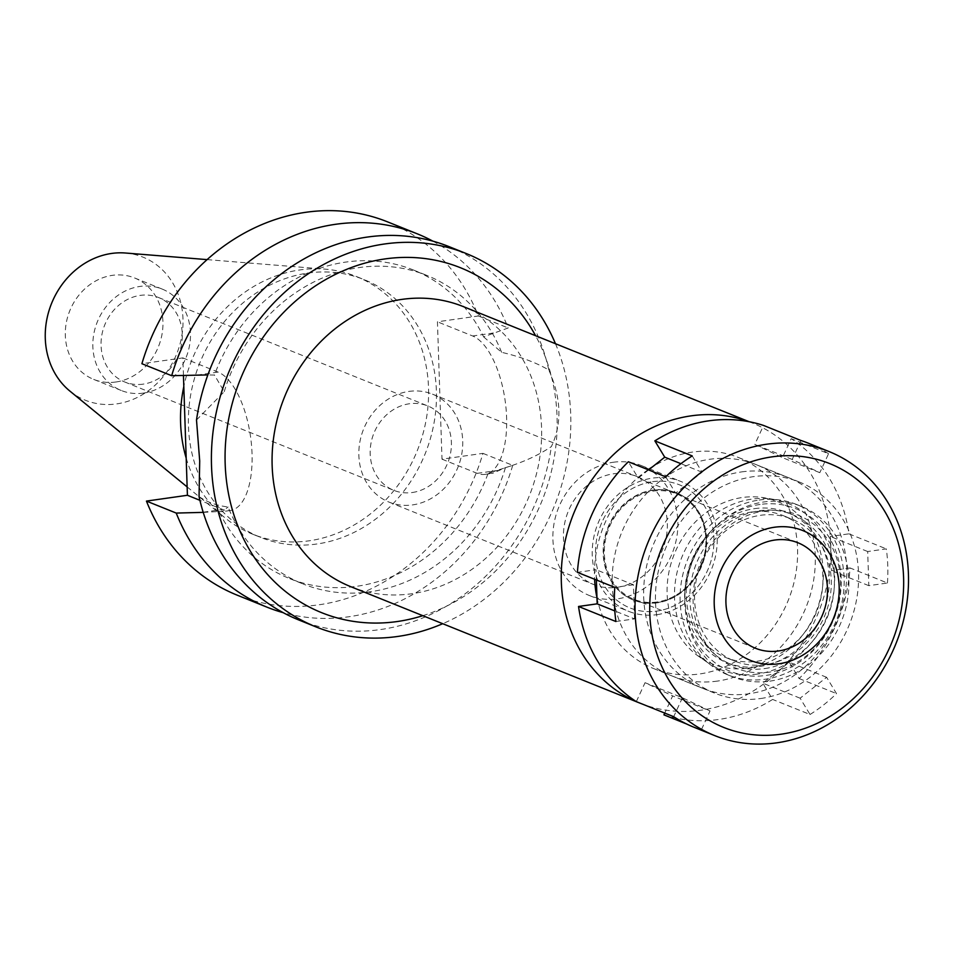 <?xml version="1.0" encoding="UTF-8"?>
<svg xmlns="http://www.w3.org/2000/svg" width="955" height="955" viewBox="0 0 955 955"><rect width="100%" height="100%" fill="white"/><g stroke="black" fill="none" stroke-linecap="round" stroke-linejoin="round"><path stroke-width="0.72" stroke-dasharray="4.78 3.58" d="M69.87 391.073A77.14 67.471 111.9 0 0 116.629 403.905A77.14 67.471 111.9 0 0 182.882 326.526A77.14 67.471 111.9 0 0 125.463 253.015M115.901 382A54.686 47.822 -68.1 0 1 93.697 379.398A54.686 47.822 -68.1 0 1 66.241 323.053A54.686 47.822 -68.1 0 1 112.356 275.35A54.686 47.822 -68.1 0 1 134.56 277.953A54.686 47.822 -68.1 0 1 162.016 334.298A54.686 47.822 -68.1 0 1 115.901 382M186.189 458.125A138.893 121.476 111.9 0 0 224.855 517.717A138.893 121.476 111.9 0 0 252.669 534.203A138.893 121.476 111.9 0 0 309.05 540.817A138.893 121.476 111.9 0 0 426.193 419.651A138.893 121.476 111.9 0 0 356.442 276.532A138.893 121.476 111.9 0 0 324.975 269.131A138.893 121.476 111.9 0 0 300.061 269.907A138.893 121.476 111.9 0 0 183.814 386.524M316.917 543.992A138.893 121.476 -68.1 0 1 260.536 537.367A138.893 121.476 -68.1 0 1 190.785 394.248A138.893 121.476 -68.1 0 1 307.928 273.082A138.893 121.476 -68.1 0 1 364.309 279.708A138.893 121.476 -68.1 0 1 434.059 422.826A138.893 121.476 -68.1 0 1 316.917 543.992M237.258 595.192A201.219 175.995 111.9 0 0 318.934 604.79A201.219 175.995 111.9 0 0 482.955 453.362L441.998 459.164L437.438 321.799L478.395 315.986A201.219 175.995 111.9 0 0 387.599 221.882M183.444 375.399L182.859 357.898L141.901 363.712M441.998 459.164L477.202 473.346A70.431 30.476 -98.1 0 0 484.818 474.396A70.431 30.476 -98.1 0 0 506.604 417.419A70.431 30.476 -98.1 0 0 472.653 335.981L437.438 321.799M482.955 453.362L512.728 465.348L488.136 473.322A166.23 145.387 111.9 0 1 356.669 586.31A166.23 145.387 111.9 0 1 289.186 578.384L302.747 583.839A166.23 145.387 -68.1 0 1 228.09 506.986C216.642 505.553 206.96 502.091 199.046 496.588M203.224 512.369L218.958 511.51A166.23 145.387 111.9 0 0 289.186 578.384M512.728 465.348A201.219 175.995 -68.1 0 1 348.706 616.775A201.219 175.995 -68.1 0 1 283.253 612.692M182.859 357.898L218.074 372.08A70.431 30.476 81.9 0 1 252.025 453.53A70.431 30.476 81.9 0 1 230.239 510.507A70.431 30.476 81.9 0 1 222.634 509.457L199.905 500.313M432.878 241.149A201.219 175.995 -68.1 0 1 508.167 327.971L483.612 336.864A166.23 145.387 111.9 0 0 413.384 269.99A166.23 145.387 111.9 0 0 345.913 262.064A166.23 145.387 111.9 0 0 214.433 375.04L207.856 374.933M478.395 315.986L508.167 327.971M483.612 336.864L501.602 352.311C520.618 356.776 536.364 362.685 548.815 370.027C561.373 398.08 562.22 423.602 551.357 446.618C538.524 455.213 523.221 462.22 505.434 467.652L492.792 473.262L488.136 473.322M298.76 619.962A201.219 175.995 111.9 0 0 380.448 629.56A201.219 175.995 111.9 0 0 551.357 446.618M505.434 467.652A166.23 145.387 -68.1 0 1 370.23 591.766A166.23 145.387 -68.1 0 1 302.747 583.839M218.958 511.51L222.264 511.629L228.09 506.986M196.503 419.997L224.258 391.646L214.433 375.04M224.258 391.646A166.23 145.387 -68.1 0 1 359.474 267.531A166.23 145.387 -68.1 0 1 426.945 275.458A166.23 145.387 -68.1 0 1 501.602 352.311M548.815 370.027A201.219 175.995 111.9 0 0 449.101 246.653M555.476 343.716A201.219 175.995 -68.1 0 1 442.714 623.711M422.814 615.689A185.915 162.601 111.9 0 0 535.576 335.706M350.473 586.561A150.914 131.993 111.9 0 0 411.736 593.747A150.914 131.993 111.9 0 0 539.026 462.089A150.914 131.993 111.9 0 0 463.235 306.567M748.887 421.68A150.914 131.993 -68.1 0 1 752.409 423.029A150.914 131.993 -68.1 0 1 828.212 578.551A150.914 131.993 -68.1 0 1 700.922 710.21A150.914 131.993 -68.1 0 1 642.106 703.966M637.236 702.009A150.914 131.993 -68.1 0 1 636.173 701.543M596.971 597.782A113.741 99.475 111.9 0 0 653.542 668.524A113.741 99.475 111.9 0 0 699.717 673.943A113.741 99.475 111.9 0 0 795.646 574.731A113.741 99.475 111.9 0 0 738.525 457.529A113.741 99.475 111.9 0 0 692.351 452.097A113.741 99.475 111.9 0 0 652.408 466.9M648.111 469.717A113.741 99.475 111.9 0 0 594.595 579.267M741.534 471.913A113.741 99.475 -68.1 0 1 787.708 477.333A113.741 99.475 -68.1 0 1 844.829 594.535A113.741 99.475 -68.1 0 1 748.899 693.76A113.741 99.475 -68.1 0 1 702.725 688.328A113.741 99.475 -68.1 0 1 645.604 571.138A113.741 99.475 -68.1 0 1 741.534 471.913M748.052 668.154A87.49 76.519 111.9 0 0 822.947 583.636A87.49 76.519 111.9 0 0 763.845 497.734A87.49 76.519 111.9 0 0 742.381 497.507A87.49 76.519 111.9 0 0 670.41 565.718A87.49 76.519 111.9 0 0 699.669 657.1A87.49 76.519 111.9 0 0 748.052 668.154M652.575 481.69A66.337 58.016 -68.1 0 1 668.846 481.857A66.337 58.016 -68.1 0 1 713.672 547A66.337 58.016 -68.1 0 1 656.873 611.093A66.337 58.016 -68.1 0 1 620.189 602.701A66.337 58.016 -68.1 0 1 597.997 533.415A66.337 58.016 -68.1 0 1 652.575 481.69A66.337 58.016 111.9 0 0 597.997 533.415A66.337 58.016 111.9 0 0 620.189 602.701A66.337 58.016 111.9 0 0 656.873 611.093A66.337 58.016 111.9 0 0 713.672 547A66.337 58.016 111.9 0 0 668.846 481.857A66.337 58.016 111.9 0 0 652.575 481.69M656.992 614.65A69.99 61.216 111.9 0 0 716.023 553.59A69.99 61.216 111.9 0 0 680.867 481.463A69.99 61.216 111.9 0 0 652.456 478.133A69.99 61.216 111.9 0 0 593.425 539.193A69.99 61.216 111.9 0 0 628.581 611.307A69.99 61.216 111.9 0 0 656.992 614.65M613.11 462.28A69.99 61.216 -68.1 0 1 641.521 465.622A69.99 61.216 -68.1 0 1 676.677 537.749A69.99 61.216 -68.1 0 1 617.646 598.809A69.99 61.216 -68.1 0 1 589.235 595.466A69.99 61.216 -68.1 0 1 554.079 523.34A69.99 61.216 -68.1 0 1 613.11 462.28M617.264 587.289A58.183 50.89 111.9 0 0 666.327 536.531A58.183 50.89 111.9 0 0 637.116 476.581A58.183 50.89 111.9 0 0 613.492 473.799A58.183 50.89 111.9 0 0 564.429 524.558A58.183 50.89 111.9 0 0 593.64 584.508A58.183 50.89 111.9 0 0 617.264 587.289M408.907 391.407A58.183 50.89 -68.1 0 1 432.52 394.176A58.183 50.89 -68.1 0 1 461.743 454.138A58.183 50.89 -68.1 0 1 412.667 504.885A58.183 50.89 -68.1 0 1 389.055 502.115A58.183 50.89 -68.1 0 1 359.832 442.165A58.183 50.89 -68.1 0 1 408.907 391.407M412.262 492.517A45.494 39.788 111.9 0 0 450.629 452.825A45.494 39.788 111.9 0 0 427.78 405.947A45.494 39.788 111.9 0 0 409.313 403.774A45.494 39.788 111.9 0 0 370.946 443.466A45.494 39.788 111.9 0 0 393.794 490.345A45.494 39.788 111.9 0 0 412.262 492.517M143.143 384.137A45.494 39.788 -68.1 0 1 124.675 381.964A45.494 39.788 -68.1 0 1 101.827 335.086A45.494 39.788 -68.1 0 1 140.194 295.393A45.494 39.788 -68.1 0 1 158.661 297.566A45.494 39.788 -68.1 0 1 181.51 344.445A45.494 39.788 -68.1 0 1 143.143 384.137M143.441 393.102A54.686 47.822 111.9 0 0 189.556 345.388A54.686 47.822 111.9 0 0 162.099 289.043A54.686 47.822 111.9 0 0 139.908 286.44A54.686 47.822 111.9 0 0 93.781 334.143A54.686 47.822 111.9 0 0 121.249 390.488A54.686 47.822 111.9 0 0 143.441 393.102M757.482 674.063A89.675 78.429 -68.1 0 1 707.882 662.722A89.675 78.429 -68.1 0 1 677.895 569.061A89.675 78.429 -68.1 0 1 751.669 499.143A89.675 78.429 -68.1 0 1 773.669 499.37A89.675 78.429 -68.1 0 1 834.252 587.432A89.675 78.429 -68.1 0 1 757.482 674.063M656.586 602.701A57.742 50.508 -68.1 0 1 633.153 599.955A57.742 50.508 -68.1 0 1 604.157 540.446A57.742 50.508 -68.1 0 1 652.85 490.07A57.742 50.508 -68.1 0 1 676.295 492.828A57.742 50.508 -68.1 0 1 705.291 552.324A57.742 50.508 -68.1 0 1 656.586 602.701M653.244 490.237A57.742 50.508 111.9 0 0 604.551 540.602A57.742 50.508 111.9 0 0 633.547 600.11A57.742 50.508 111.9 0 0 656.98 602.868A57.742 50.508 111.9 0 0 705.685 552.491A57.742 50.508 111.9 0 0 676.689 492.983A57.742 50.508 111.9 0 0 653.244 490.237M656.956 602.008A56.87 49.732 -68.1 0 1 633.869 599.298A56.87 49.732 -68.1 0 1 605.315 540.697A56.87 49.732 -68.1 0 1 653.28 491.085A56.87 49.732 -68.1 0 1 676.367 493.795A56.87 49.732 -68.1 0 1 704.921 552.396A56.87 49.732 -68.1 0 1 656.956 602.008M760.085 504.455A87.669 76.675 111.9 0 0 684.663 601.065A87.669 76.675 111.9 0 0 765.755 675.46A87.669 76.675 111.9 0 0 841.176 578.861A87.669 76.675 111.9 0 0 760.085 504.455M765.397 664.62A76.555 66.957 -68.1 0 1 734.323 660.967A76.555 66.957 -68.1 0 1 695.873 582.084A76.555 66.957 -68.1 0 1 760.443 515.306A76.555 66.957 -68.1 0 1 791.516 518.947A76.555 66.957 -68.1 0 1 829.967 597.842A76.555 66.957 -68.1 0 1 765.397 664.62M752.098 511.94A76.555 66.957 111.9 0 0 687.528 578.73A76.555 66.957 111.9 0 0 725.979 657.613A76.555 66.957 111.9 0 0 757.052 661.266A76.555 66.957 111.9 0 0 821.622 594.476A76.555 66.957 111.9 0 0 783.172 515.593A76.555 66.957 111.9 0 0 752.098 511.94M648.588 469.92L638.25 478.073L628.354 461.766M596.374 579.983L596.039 569.705L577.405 572.343M636.317 701.639L645.043 682.694L672.654 695.92L664.752 713.087M663.928 714.865A153.11 133.903 111.9 0 0 718.697 719.473A153.11 133.903 111.9 0 0 772.643 699.442L762.747 683.147L789.224 662.245L799.132 678.539A153.11 133.903 111.9 0 0 850.069 567.962L831.447 570.613L830.313 536.471L848.935 533.833A153.11 133.903 111.9 0 0 791.17 438.679L782.443 457.624L754.82 444.397L763.558 425.441M717.42 681.082A113.741 99.475 -68.1 0 1 671.258 675.663A113.741 99.475 -68.1 0 1 614.137 558.46A113.741 99.475 -68.1 0 1 710.066 459.236A113.741 99.475 -68.1 0 1 756.229 464.655A113.741 99.475 -68.1 0 1 813.35 581.858A113.741 99.475 -68.1 0 1 717.42 681.082M665.731 476.82L675.627 493.126L702.116 472.224L692.22 455.917M702.116 472.224L680.939 463.7M693.927 727.233A153.11 133.903 111.9 0 0 701.304 729.918L710.031 710.974L672.654 695.92M686.74 724.045L701.304 729.918M675.627 493.126L638.25 478.073M810.019 714.495A153.11 133.903 111.9 0 0 836.508 693.593L826.612 677.298L800.123 698.201L810.019 714.495L772.643 699.442M799.132 678.539L836.508 693.593M887.446 583.016A153.11 133.903 111.9 0 0 886.312 548.886L867.689 551.524L868.823 585.666L887.446 583.016L850.069 567.962M848.935 533.833L886.312 548.886M800.935 440.494L792.196 459.451L819.82 472.677L828.546 453.732L791.17 438.679M828.546 453.732A153.11 133.903 111.9 0 0 808.312 443.192M792.196 459.451L754.82 444.397M819.82 472.677L782.443 457.624M867.689 551.524L830.313 536.471M868.823 585.666L831.447 570.613M826.612 677.298L789.224 662.245M800.123 698.201L762.747 683.147M764.179 510.973A82.619 72.258 -68.1 0 1 840.603 581.082A82.619 72.258 -68.1 0 1 769.527 672.129A82.619 72.258 -68.1 0 1 693.115 602.008A82.619 72.258 -68.1 0 1 764.179 510.973M769.826 681.142A91.859 80.339 111.9 0 0 847.312 600.993A91.859 80.339 111.9 0 0 801.173 506.329A91.859 80.339 111.9 0 0 763.881 501.96A91.859 80.339 111.9 0 0 686.406 582.096A91.859 80.339 111.9 0 0 732.533 676.761A91.859 80.339 111.9 0 0 769.826 681.142M759.165 500.05A91.859 80.339 -68.1 0 1 796.446 504.431A91.859 80.339 -68.1 0 1 842.585 599.095A91.859 80.339 -68.1 0 1 765.11 679.232A91.859 80.339 -68.1 0 1 727.817 674.863A91.859 80.339 -68.1 0 1 681.679 580.198A91.859 80.339 -68.1 0 1 759.165 500.05M764.752 668.572A80.924 70.777 111.9 0 0 833.011 597.973A80.924 70.777 111.9 0 0 792.364 514.578A80.924 70.777 111.9 0 0 759.512 510.722A80.924 70.777 111.9 0 0 691.265 581.32A80.924 70.777 111.9 0 0 731.9 664.716A80.924 70.777 111.9 0 0 764.752 668.572M754.402 508.657A80.924 70.777 -68.1 0 1 787.254 512.513A80.924 70.777 -68.1 0 1 827.889 595.908A80.924 70.777 -68.1 0 1 759.643 666.506A80.924 70.777 -68.1 0 1 726.791 662.651A80.924 70.777 -68.1 0 1 686.144 579.255A80.924 70.777 -68.1 0 1 754.402 508.657M760.705 698.511A113.741 99.475 111.9 0 0 856.623 599.286A113.741 99.475 111.9 0 0 799.502 482.084A113.741 99.475 111.9 0 0 753.34 476.664A113.741 99.475 111.9 0 0 657.41 575.889A113.741 99.475 111.9 0 0 714.531 693.091A113.741 99.475 111.9 0 0 760.705 698.511M710.031 710.974L682.419 697.747L645.043 682.694M682.419 697.747L673.693 716.692M615.915 621.526L634.55 618.888L614.793 610.937M634.55 618.888L633.416 584.758L596.039 569.705M633.416 584.758L614.793 587.397M477.202 473.346L498.033 470.397M203.176 512.214L222.634 509.457M218.074 372.08L197.243 375.04M493.484 333.02L472.653 335.981M207.116 259.617L324.975 269.131M187.132 486.907L224.855 517.717M252.669 534.203L260.536 537.367M356.442 276.532L364.309 279.708M484.818 474.396L492.792 473.262M230.239 510.507L222.264 511.629M749.198 421.74L752.409 423.029M738.525 457.529L787.708 477.333M653.542 668.524L702.725 688.328M773.669 499.37L763.845 497.734M707.882 662.722L699.669 657.1M641.521 465.622L680.867 481.463M589.235 595.466L628.581 611.307M432.52 394.176L637.116 476.581M389.055 502.115L593.64 584.508M158.661 297.566L427.78 405.947M124.675 381.964L393.794 490.345M134.56 277.953L162.099 289.043M93.697 379.398L121.249 390.488M413.384 269.99L426.945 275.458M633.869 599.298L755.453 648.254M676.367 493.795L797.938 542.762M725.979 657.613L734.323 660.967M783.172 515.593L791.516 518.947M796.446 504.431L801.173 506.329M727.817 674.863L732.533 676.761M787.254 512.513L792.364 514.578M726.791 662.651L731.9 664.716M756.229 464.655L799.502 482.084M671.258 675.663L714.531 693.091"/><path stroke-width="1.43" d="M207.116 259.617L125.463 253.015A77.14 67.471 111.9 0 0 111.639 253.445A77.14 67.471 111.9 0 0 48.968 310.805A77.14 67.471 111.9 0 0 69.87 391.073L187.132 486.907M183.814 386.524A138.893 121.476 111.9 0 0 186.189 458.125M171.673 375.697A201.219 175.995 -68.1 0 1 335.694 224.282A201.219 175.995 -68.1 0 1 417.371 233.868L387.599 221.882A201.219 175.995 111.9 0 0 305.91 212.285A201.219 175.995 111.9 0 0 141.901 363.712L171.673 375.697L207.856 374.933M183.444 375.399L187.419 495.275L146.449 501.089A201.219 175.995 111.9 0 0 237.258 595.192L267.03 607.177A201.219 175.995 -68.1 0 1 176.233 513.074L203.224 512.369M283.253 612.692A201.219 175.995 -68.1 0 1 267.03 607.177M146.449 501.089L176.233 513.074M199.905 500.313L187.419 495.275M417.371 233.868A201.219 175.995 -68.1 0 1 432.878 241.149M466.291 253.564L449.101 246.653A201.219 175.995 111.9 0 0 367.424 237.055A201.219 175.995 111.9 0 0 196.503 419.997L199.702 460.943L199.046 496.588A201.219 175.995 111.9 0 0 298.76 619.962L315.95 626.886A201.219 175.995 -68.1 0 1 214.887 419.532A201.219 175.995 -68.1 0 1 384.602 243.979A201.219 175.995 -68.1 0 1 466.291 253.564A201.219 175.995 -68.1 0 1 555.476 343.716M442.714 623.711A201.219 175.995 -68.1 0 1 397.626 636.472A201.219 175.995 -68.1 0 1 315.95 626.886M535.576 335.706A185.915 162.601 111.9 0 0 385.104 258.912A185.915 162.601 111.9 0 0 225.165 463.76A185.915 162.601 111.9 0 0 397.125 621.55A185.915 162.601 111.9 0 0 422.814 615.689M749.198 421.74L463.235 306.567A150.914 131.993 111.9 0 0 401.971 299.381A150.914 131.993 111.9 0 0 274.682 431.039A150.914 131.993 111.9 0 0 350.473 586.561L639.659 703.023A150.914 131.993 -68.1 0 1 637.236 702.009M642.106 703.966A150.914 131.993 -68.1 0 1 639.659 703.023M636.173 701.543A150.914 131.993 -68.1 0 1 564.262 545.389A150.914 131.993 -68.1 0 1 691.157 415.843A150.914 131.993 -68.1 0 1 748.887 421.68M652.408 466.9A113.741 99.475 111.9 0 0 648.111 469.717M594.595 579.267A113.741 99.475 111.9 0 0 596.971 597.782M774.851 540.041A56.87 49.732 111.9 0 0 726.886 589.653A56.87 49.732 111.9 0 0 755.453 648.254A56.87 49.732 111.9 0 0 778.528 650.976A56.87 49.732 111.9 0 0 826.493 601.364A56.87 49.732 111.9 0 0 797.938 542.762A56.87 49.732 111.9 0 0 774.851 540.041M778.958 663.773A69.99 61.216 -68.1 0 1 714.221 604.372A69.99 61.216 -68.1 0 1 774.433 527.244A69.99 61.216 -68.1 0 1 839.17 586.645A69.99 61.216 -68.1 0 1 778.958 663.773A69.99 61.216 111.9 0 0 839.17 586.645A69.99 61.216 111.9 0 0 774.433 527.244A69.99 61.216 111.9 0 0 714.221 604.372A69.99 61.216 111.9 0 0 778.958 663.773M828.964 451.512A153.11 133.903 -68.1 0 1 905.865 609.278A153.11 133.903 -68.1 0 1 776.725 742.847A153.11 133.903 -68.1 0 1 714.579 735.553A153.11 133.903 -68.1 0 1 637.689 577.775A153.11 133.903 -68.1 0 1 766.817 444.206A153.11 133.903 -68.1 0 1 828.964 451.512L808.312 443.192A153.11 133.903 111.9 0 0 800.935 440.494L763.558 425.441A153.11 133.903 111.9 0 0 708.789 420.833A153.11 133.903 111.9 0 0 654.843 440.864L664.74 457.17L648.588 469.92M654.843 440.864L692.22 455.917A153.11 133.903 111.9 0 0 665.731 476.82L628.354 461.766A153.11 133.903 111.9 0 0 577.405 572.343L614.793 587.397A153.11 133.903 111.9 0 0 615.915 621.526L578.539 606.473L597.173 603.835L596.374 579.983M578.539 606.473A153.11 133.903 111.9 0 0 636.317 701.639L673.693 716.692A153.11 133.903 111.9 0 0 693.927 727.233L714.579 735.553M664.752 713.087L663.928 714.865L686.74 724.045M680.939 463.7L664.74 457.17M772.094 456.848A142.164 124.341 -68.1 0 1 903.585 577.512A142.164 124.341 -68.1 0 1 781.297 734.168A142.164 124.341 -68.1 0 1 649.794 613.504A142.164 124.341 -68.1 0 1 772.094 456.848M614.793 610.937L597.173 603.835M201.803 512.417L203.176 512.214"/></g></svg>
